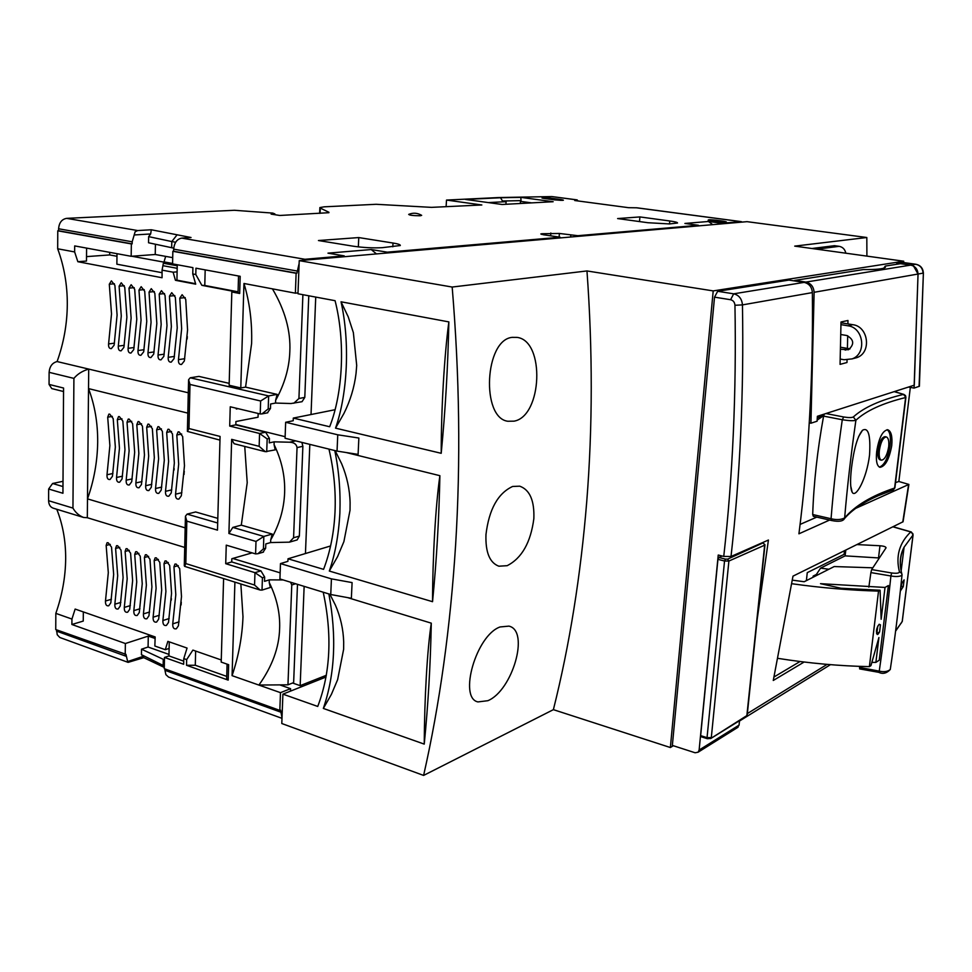 <?xml version="1.0" encoding="UTF-8"?>
<svg xmlns="http://www.w3.org/2000/svg" width="972" height="972" viewBox="0 0 972 972"><rect width="100%" height="100%" fill="white"/><g stroke="black" fill="none" stroke-linecap="round" stroke-linejoin="round"><path stroke-width="1.46" d="M845.822 253.194C844.984 249.342 842.773 247.058 839.213 246.329L834.474 245.685L811.924 248.504M847.062 359.944L846.977 362.52L840.063 364.366L841.011 321.987L847.961 320.481L847.912 323.907M847.706 335.729L847.402 348.389M914.275 385.191L918.042 274.031C917.653 269.098 915.174 266.121 910.63 265.089L900.485 263.679L885.249 266.085L885.346 267.385C883.499 268.94 876.137 269.669 863.27 269.572L794.768 280.422L805.897 282.087C810.903 283.289 813.649 286.691 814.123 292.293L810.94 423.209L817.088 421.204L817.391 416.283L914.275 385.191M810.94 423.209L809.263 422.869M793.954 280.847L794.768 280.422M883.852 268.151L885.249 266.085M701.262 736.63L700.654 735.634L717.931 559.337L718.855 557.466L722.172 556.02M866.903 256.11L866.817 237.508L747.055 221.665L299.23 260.642L452.174 287.044L586.967 270.945L713.205 290.907L903.729 261.213L794.719 246.123L866.817 237.508M280.483 563.59L279.924 578.947L330.747 594.524L351.366 598.29L352.095 582.593L331.44 578.862L280.483 563.59L287.906 561.342L288.004 558.791L323.579 569.349C330.237 551.877 334.052 532.668 335.024 511.722C335.911 491.018 333.882 470.144 328.961 449.1M533.847 518.659C530.712 542.473 521.843 558.147 507.202 565.68L498.855 566.202C489.645 562.764 485.356 552.193 485.976 534.503C489.025 509.328 497.907 493.314 512.621 486.462L519.741 486.182C529.813 489.803 534.515 500.629 533.847 518.659M487.847 700.703L477.945 701.918C458.359 698.005 476.073 635.263 500.082 626.952L508.927 626.126C529.947 630.707 512.414 690.728 487.847 700.703M326.057 676.998L282.901 694.142L281.795 723.52L423.61 775.425L553.384 709.657C569.628 644.825 580.758 575.315 586.772 501.151C592.665 426.854 592.726 350.114 586.967 270.945M423.61 775.425C439.745 704.105 450.425 627.147 455.637 544.539C460.728 461.773 459.574 375.933 452.174 287.044M514.091 421.155L507.785 421.253C480.97 417.887 484.615 339.799 512.208 337.357L517.128 337.393C545.292 340.88 542.255 416.259 514.091 421.155M285.659 422.273L285.075 438.25L337.041 451.105L337.758 434.8L285.659 422.273L293.204 420.742L293.301 418.082L329.666 426.744C343.067 392.737 345.449 341.184 335.073 300.688L297.979 293.775L299.23 260.642M282.901 694.142L317.735 706.45C330.529 672.831 332.351 634.752 323.214 592.215M448.857 321.902C447.922 366.833 445.358 410.646 441.203 453.304L335.534 428.142C347.684 393.466 350.09 342.363 341.038 301.794L448.857 321.902C444.24 356.189 441.215 409.078 441.203 453.304M328.864 593.941C336.798 636.186 334.963 674.361 323.336 708.43L424.242 744.115C428.13 705.016 430.487 664.702 431.289 623.161L347.599 597.61M334.769 450.534C338.949 470.582 340.65 491.419 339.872 513.034C338.681 534.831 335.17 554.162 329.314 571.05L432.54 601.692C436.574 560.868 439.016 518.866 439.891 475.685L346.056 452.502M335 409.722L293.301 418.082M330.577 545.96L288.004 558.791M553.384 709.657L670.364 747.529L673.329 745.731M903.559 262.549L903.729 261.213M670.364 747.529L713.205 290.907M335.146 450.631L341.67 463.826C346.919 476.377 349.726 489.293 350.102 502.573L350.029 510.251L343.894 541.635L337.539 556.713L329.314 571.05M439.891 475.685C435.59 505.756 432.662 556.494 432.54 601.692M431.289 623.161C427.255 649.527 424.448 698.297 424.242 744.115M329.909 594.257L335.376 605.082C340.528 616.928 343.298 629.236 343.687 641.982L343.626 649.345L337.624 679.683L331.391 694.385L323.336 708.43M335.534 428.142L343.93 413.489C350.333 400.622 354.367 387.257 356.044 373.418L356.7 365.448L353.371 332.643L348.219 316.811L341.038 301.794M877.935 634.339L877.254 634.485C875.772 631.533 876.404 628.131 879.162 624.279L880.462 624.85L879.599 631.958L877.935 634.339M876.537 633.55L879.599 631.958M876.914 633.1L877.777 626.053M885.03 587.44L881.154 619.261L880.085 590.223L840.95 588.23L820.514 583.674L885.03 587.44L888.384 585.545L879.235 660.207L875.881 662.394L878.919 637.523L870.936 665.613L869.381 666.634L878.53 591.11C850.16 590.32 821.255 587.853 791.816 583.722M872.832 567.806L834.207 566.555L804.196 581.742L792.374 580.15M778.086 658.384C808.983 663.269 839.419 666.027 869.381 666.634M880.085 590.223L878.53 591.11M871.86 662.394L875.881 662.394M804.136 662.017L773.275 680.473L792.994 576.141L903.061 521.757L908.881 484.433L855.554 508.429M829.602 520.056L798.923 533.81C808.777 456.439 813.26 376.03 812.373 292.596C811.887 286.995 809.141 283.581 804.136 282.378L788.936 280.094L717.664 291.284L733.69 293.823C738.987 295.148 741.903 298.829 742.45 304.892C743.944 392.008 740.129 475.867 731.017 556.494L768.427 540.031L757.224 619.043M739.534 720.689L739.072 725.124L699.123 750.056L718.235 555.036L723.751 556.421L731.017 556.494M737.274 727.712L739.072 725.124M895.528 482.598L898.845 481.505L908.869 484.433M800.09 524.418L816.772 517.116M774.064 676.949L800.029 661.519M898.845 481.505L910.339 387.415M738.064 727.214L698.09 752.219L695.102 752.765L672.357 745.415L714.529 297.153L717.664 291.284M698.09 752.219L699.123 750.056M817.294 417.875L823.102 416.004L817.16 420.123M851.472 490.532L851.545 489.852M806.383 580.636L807.27 572.642L844.085 554.332L844.51 550.735M896.658 264.275L896.792 263.157L902.308 262.404M913.571 266.097L918.042 274.031L914.069 388.083L919.378 386.273M823.102 416.004L823.284 414.388M852.736 358.619L856.915 357.611C871.787 352.557 868.506 326.385 852.748 324.684L840.999 322.789M850.063 348.851L840.586 347.235M856.915 357.611L852.104 358.887C867.024 353.808 863.719 327.491 847.888 325.778L840.987 324.648M840.245 359.069L844.073 359.725L852.104 358.887M914.069 388.083L908.419 387.063M896.792 263.157L907.07 264.591M821.182 415.19L817.379 416.405M840.853 334.526L846.794 335.51C854.024 339.532 854.582 344.27 848.483 349.738L840.537 349.264M892.867 490.058L894.896 487.75M905.904 397.317L903.498 394.401C880.365 400.002 863.646 407.523 853.319 416.988L855.895 420.256C853.781 420.985 849.249 420.815 842.274 419.746C837.281 454.446 833.539 487.446 831.06 518.732C836.467 520.069 840.999 519.801 844.644 517.942C847.232 487.069 850.986 454.507 855.895 420.256C866.076 410.755 882.649 403.186 905.612 397.536L894.605 488.041C871.677 495.708 855.02 505.683 844.644 517.942L843.587 519.765M879.368 467.107C884.459 465.272 888.043 458.043 890.145 445.407C890.996 436.878 889.975 431.653 887.084 429.709M891.725 445.723C892.539 436.44 891.203 431.118 887.728 429.758C882.54 430.657 878.858 437.935 876.683 451.603C875.772 460.825 876.866 466.062 879.988 467.325C885.298 466.426 889.21 459.234 891.725 445.723M888.687 446.78C887.169 455.151 884.775 459.622 881.495 460.181C879.526 459.392 878.822 456.135 879.368 450.413C880.754 441.981 883.062 437.485 886.294 436.926C888.396 437.752 889.198 441.033 888.687 446.78M886.294 436.926L885.03 436.671C881.762 437.23 879.405 441.713 877.947 450.133C877.424 455.844 878.178 459.112 880.231 459.914L881.495 460.181M851.472 468.091C850.087 480.533 850.306 488.539 852.14 492.124C855.469 499.013 866.696 478.844 869.539 455.103C870.73 435.225 868.385 426.951 862.492 430.268C857.583 436.1 853.914 448.712 851.472 468.091M824.341 414.048L823.588 416.113C817.367 450.328 813.734 483.133 812.701 514.528L813.333 516.326L831.668 520.53L831.06 518.732L812.701 514.528M913.06 534.649L911.372 532.024M901.287 623.101L902.247 621.23M900.327 591.073L903.28 586.578L904.118 579.859L901.032 584.537M902.052 582.848L900.655 587.963M903.28 586.578L901.627 586.298M902.028 574.95L901.98 575.363C899.598 576.627 895.917 576.833 890.911 575.983C887.387 610.088 883.499 641.799 879.247 671.13C883.973 672.211 887.643 671.664 890.255 669.501L890.376 668.748M902.028 574.695L901.688 573.286L899.452 571.864C899.185 573.237 896.585 573.602 891.652 572.97L890.911 575.983L870.9 572.581L871.653 569.58L886.063 547.807C885.82 546.738 883.791 546.057 879.976 545.754L857.012 544.575M870.9 572.581L868.847 587.112M859.637 666.367L859.54 667.424L879.247 671.13L879.308 672.6C883.196 674.191 886.841 673.159 890.267 669.501C894.641 640.475 898.541 609.092 901.98 575.363L901.688 573.286C899.197 563.468 899.999 554.769 904.094 547.187L913.036 534.94L902.21 621.533L895.625 630.913M879.332 557.977L845.118 555.863L845.786 550.103M859.783 668.748L859.54 667.424M845.118 555.863L820.562 568.134L828.885 569.24M813.017 577.271L813.151 576.092L816.383 574.464L820.562 568.134M814.852 576.347L813.151 576.092M816.383 574.464L818.096 574.707M330.747 594.524L331.44 578.862M337.758 434.8L358.862 438.032L358.097 454.386L337.041 451.105M83.604 517.469C79.011 515.658 75.452 512.536 72.949 508.089L48.6 500.714C48.746 504.614 50.277 507.092 53.217 508.174L83.604 517.469L87.31 517.712L184.716 547.443M181.497 596.589L179.686 568.62L176.199 564.076L174.96 564.076L173.964 566.822L175.798 594.73L172.737 623.878C172.627 627.681 173.83 629.321 176.333 628.787L178.398 625.81L181.497 596.589M171.558 593.333L169.699 565.473L166.224 560.953L165.009 560.941L164.025 563.687L165.908 591.486L162.883 620.537C162.774 624.303 163.952 625.932 166.419 625.421L168.496 622.444L171.558 593.333M161.692 590.113L159.797 562.351L156.334 557.855L155.143 557.843L154.171 560.589L156.103 588.279L153.102 617.208C152.993 620.95 154.159 622.578 156.601 622.08L158.679 619.103L161.692 590.113M151.924 586.918L149.98 559.264L146.541 554.781L145.375 554.769L144.403 557.503L146.383 585.108L143.419 613.915C143.297 617.633 144.451 619.249 146.869 618.763L148.947 615.798L151.924 586.918M142.24 583.747L140.247 556.191L136.821 551.732L135.679 551.719L134.719 554.453L136.736 581.949L133.82 610.647C133.699 614.34 134.829 615.944 137.21 615.47L139.288 612.518L142.24 583.747M132.629 580.612L130.588 553.153L127.186 548.718L126.068 548.694L125.121 551.428L127.186 578.826L124.294 607.415C124.161 611.072 125.279 612.676 127.648 612.214L129.726 609.262L132.629 580.612M123.104 577.502L121.026 550.14L117.636 545.717L116.531 545.705L115.595 548.427L117.697 575.728L114.842 604.195C114.72 607.828 115.826 609.432 118.147 608.982L120.236 606.03L123.104 577.502M113.663 574.416L111.537 547.151L108.159 542.753L107.078 542.728L106.155 545.45L108.305 572.654L105.474 601.012C105.353 604.62 106.434 606.212 108.743 605.775L110.82 602.834L113.663 574.416M169.262 641.86L169.116 648.421L165.301 649.697L154.852 646.016L155.168 636.952L75.136 609.067L71.94 619.055L55.829 613.368C62.22 595.119 65.501 576.906 65.671 558.718C65.756 540.954 62.791 524.467 56.777 509.279M57.773 230.814L131.354 243.923L131.171 256.292L74.686 245.916L74.637 251.942L57.676 248.783L57.773 230.814L58.575 230.765L58.587 228.772L132.18 241.797L134.197 234.969L150.66 233.96L151.304 229.769L191.034 237.508L181.728 238.116C176.977 239.063 174.292 242.745 173.672 249.148L173.624 251.25L296.885 273.193L296.12 273.266L295.379 293.18L298.015 292.888M74.637 251.942L77.845 261.711L86.484 261.055L86.593 248.103M238.541 275.999L238.043 292.742L239.683 293.471L231.822 291.977L234.981 291.649L201.86 285.331L195.797 274.517L192.76 273.946L195.712 284.164L175.446 280.3L173.113 272.196L162.069 270.131L162.057 277.749L77.845 261.711M187.572 329.97L185.737 299.364L182.116 294.71L179.784 298.185L181.655 328.718L178.459 359.628C178.277 363.066 179.298 364.67 181.521 364.464L184.352 360.952L187.572 329.97M177.232 327.783L175.349 297.31L171.74 292.681L169.444 296.144L171.364 326.543L168.205 357.319C168.022 360.733 169.031 362.337 171.23 362.143L174.049 358.632L177.232 327.783M166.99 325.62L165.046 295.269L161.461 290.664L159.201 294.115L161.17 324.393L158.047 355.035C157.865 358.437 158.861 360.029 161.024 359.834L163.843 356.347L166.99 325.62M156.832 323.482L154.84 293.252L151.268 288.66L149.044 292.11L151.061 322.267L147.987 352.775C147.793 356.153 148.777 357.745 150.915 357.55L153.722 354.075L156.832 323.482M146.76 321.355L144.719 291.248L141.171 286.679L138.972 290.118L141.049 320.153L138 350.54C137.817 353.881 138.777 355.473 140.904 355.29L143.698 351.815L146.76 321.355M136.785 319.253L134.695 289.267L131.159 284.723L128.997 288.137L131.123 318.051L128.11 348.316C127.927 351.645 128.875 353.213 130.977 353.043L133.759 349.58L136.785 319.253M126.895 317.164L124.756 287.299L121.233 282.779L119.106 286.181L121.281 315.985L118.305 346.117C118.11 349.41 119.058 350.989 121.123 350.819L123.894 347.368L126.895 317.164M117.09 315.098L114.903 285.355L111.403 280.847L109.301 284.237L111.513 313.92L108.585 343.93C108.39 347.211 109.326 348.766 111.367 348.608L114.125 345.169L117.09 315.098M63.01 481.298L52.585 483.497L48.649 489.013L62.937 493.266L63.569 388.035L49.062 384.426L49.11 372.337L73.908 378.387C77.481 374.038 82.413 370.94 88.707 369.081L57.105 361.56C63.727 343.08 67.129 324.089 67.299 304.601C67.396 285.1 64.188 266.486 57.676 248.783M269.22 582.471L269.317 579.859L264.518 581.353L264.663 577.076L260.933 570.856L231.737 561.938L225.723 563.687L254.968 572.666L262.428 577.769L262.015 590.101L270.35 587.452L269.22 582.471C276.789 597.95 280.252 613.344 279.62 628.665C279.086 647.631 272.184 666.428 258.929 685.041L287.955 684.823L293.641 682.599L297.481 584.33M234.908 582.131L232.077 675.662C238.638 656.088 242.271 636.429 242.988 616.685L240.849 583.99M187.815 413.112L88.525 388.606L88.707 369.081L188.289 392.785M184.473 465.734L182.651 436.501L179.103 431.896L178.095 431.884L176.819 434.994L178.678 464.166L175.543 494.177C175.397 497.81 176.515 499.438 178.897 499.061L181.327 495.817L184.473 465.734M174.34 463L172.469 433.877L168.934 429.296L167.949 429.284L166.686 432.382L168.593 461.445L165.495 491.334C165.349 494.942 166.455 496.558 168.8 496.194L171.23 492.962L174.34 463M164.292 460.291L162.373 431.276L158.849 426.72L157.889 426.708L156.638 429.794L158.594 458.748L155.532 488.515C155.386 492.087 156.468 493.703 158.788 493.351L161.218 490.119L164.292 460.291M154.329 457.605L152.361 428.701L148.862 424.169L147.914 424.144L146.687 427.23L148.68 456.075L145.666 485.721C145.508 489.268 146.578 490.872 148.874 490.532L151.292 487.312L154.329 457.605M144.464 454.932L142.447 426.137L138.96 421.629L138.036 421.605L136.809 424.691L138.85 453.426L135.873 482.938C135.716 486.474 136.773 488.066 139.045 487.737L141.45 484.53L144.464 454.932M134.671 452.296L132.605 423.61L129.142 419.114L128.231 419.102L127.028 422.176L129.118 450.789L126.166 480.192C126.008 483.692 127.053 485.283 129.288 484.967L131.706 481.76L134.671 452.296M124.963 449.672L122.849 421.095L119.398 416.623L118.523 416.599L117.32 419.673L119.459 448.189L116.543 477.471C116.385 480.946 117.418 482.525 119.629 482.221L122.035 479.026L124.963 449.672M115.34 447.071L113.189 418.604L109.751 414.157L108.888 414.133L107.698 417.195L109.885 445.601L107.005 474.761C106.847 478.224 107.856 479.791 110.043 479.5L112.448 476.304L115.34 447.071M97.686 442.309C97.82 422.917 94.758 405.02 88.525 388.606L87.492 498.879C93.98 480.581 97.37 461.724 97.686 442.309M295.379 293.18L243.96 283.484L240.789 387.95L245.576 387.123L251.614 343.468C252.222 322.194 249.67 302.195 243.96 283.484M272.464 288.903C285.015 310.177 290.81 331.063 289.826 351.536C289.255 368.084 284.529 384.341 275.623 400.318L277.166 394.389L245.576 387.123M266.729 451.737L267.166 438.919L259.573 433.476L259.147 446.33L265.32 451.676L275.21 449.866L274.068 444.556C281.71 460.376 285.221 476.438 284.626 492.768C283.994 509.085 279.365 524.807 270.714 539.91L272.233 534.065L241.299 525.147L247.216 482.671L244.737 446.427M292.572 683.012L300.166 685.649L326.361 675.273M258.163 413.477L258.042 417.219L235.917 421.532L235.819 424.861L265.635 432.212L259.573 433.476L229.696 426.064L235.819 424.861M238.091 408.665L236.293 409.005L236.318 408.24M162.069 270.131L163.369 263.23L177.244 265.781M231.737 561.938L231.834 558.73L252.1 552.861M274.068 444.556L274.165 441.835L269.28 442.88L269.438 438.433L265.635 432.212M263.011 552.23L265.648 548.257L265.806 543.931L270.629 542.558L270.714 539.91M270.629 542.558L289.462 542.157L297.14 539.934L299.364 536.094L302.875 446.294L301.891 442.406M295.707 440.875L289.559 442.211C293.981 442.382 296.472 444.168 297.043 447.594L293.58 537.759L289.462 542.157M289.559 442.211L274.165 441.835M285.136 436.695L235.832 424.533M272.233 534.065L263.837 536.423L232.83 527.407L241.299 525.147M255.587 553.906L257.932 553.712L263.412 548.901L263.837 536.423L256 541.428L255.587 553.906L226.257 545.146L225.723 563.687M267.409 412.845L270.471 408.471L270.629 403.988L275.526 403.064L275.623 400.318M184.267 471.25L184.206 472.258M184.145 471.286L184.073 474.421M174.134 468.528L174.11 469.136M174.085 468.54L174.049 470.071M265.32 451.676L234.106 443.718L231.664 439.356L228.906 533.482L256 541.428M232.83 527.407L228.906 533.482M217.813 518.368L195.639 511.965L187.074 514.115L185.433 516.241L186.818 521.126L217.485 530.129L220.073 436.428L188.969 428.543L187.402 431.41L219.976 440.122M188.969 428.543L190.002 384.45L260.642 400.999L260.217 413.963L230.255 406.782L229.696 426.064M155.423 244.264L155.241 254.494L172.712 257.653M260.217 413.963L261.942 413.902L268.199 408.908L270.471 408.471M275.526 403.064L291.005 403.526L302.037 401.691L304.795 397.402L308.768 295.78M302.9 294.686L298.926 398.496L293.811 403.259M260.642 400.999L268.637 395.932L277.166 394.389M49.062 384.426L51.771 388.581L63.544 391.534M165.665 256.377L164.025 261.893L172.591 263.461M173.733 248.139L148.546 242.769L148.655 236.633L150.66 233.96M239.683 293.471L240.193 276.303L195.955 268.187L195.797 274.517M192.76 273.946L192.906 267.628L172.579 263.886L172.846 251.311L173.624 251.25M172.846 251.311L296.12 273.266M262.015 590.101L260.107 590.028L254.555 585.035L185.822 563.578L184.607 566.36L260.107 590.028M155.119 638.483L148.279 636.101L148.084 647.024L168.994 654.423M177.256 264.749L176.928 280.167L195.603 283.715M205.177 269.876L204.788 285.464L238.067 291.807M190.002 384.45L188.592 379.7L190.245 377.792L198.956 376.407L229.198 383.357M187.304 336.628L187.256 337.478M187.207 336.64L187.159 338.961M87.31 517.712L87.492 498.879L185.166 527.857M181.278 602.166L181.096 604.973M171.364 598.594L171.266 600.161M48.6 500.714L48.649 489.013M173.113 272.196L177.111 271.844M58.575 230.765L132.156 243.863L132.18 241.797M171.667 247.775L171.801 241.566L148.655 236.633M175.677 242.235L171.801 241.566L176.868 235.09M299.121 263.558L296.885 273.193M231.822 291.977L229.137 385.252L240.789 387.95M488.333 202.589L506.096 201.666L502.524 201.01L521.016 200.621L520.47 201.362L531.672 202.881M520.47 201.362L520.324 203.5M506.096 201.666L505.926 204.278M698.358 225.905L698.418 225.285L684.908 223.451L708.491 221.482L721.795 223.268L741.223 221.628L636.891 207.801L628.641 207.692L574.731 200.524L577.113 199.88L578.024 200.961M290.616 582.228L291.77 584.998L287.955 684.823M283.18 579.944L269.317 579.859M169.116 648.421L168.958 655.918L183.732 661.142M195.639 651.058L195.287 665.249L226.719 676.391M280.143 572.848L232.782 558.463M148.084 647.024L141.523 649.199L164.438 659.854M57.105 361.56C52.294 362.811 49.633 366.408 49.11 372.337M175.446 280.3L176.928 280.167M201.86 285.331L204.788 285.464M131.354 243.923L132.156 243.863M164.28 667.424L143.759 657.667L143.249 656.319L127.648 661.567L125.959 654.35L55.744 629.54L55.829 613.368M221.264 659.976L192.893 650.098L186.66 659.599L186.527 665.285L195.287 665.249M223.596 578.583L221.203 662.09L228.639 664.69L228.177 680.108L226.658 678.59L227.084 664.143M165.301 649.697L167.864 641.374L187.061 648.069L183.793 658.591L183.659 664.265L164.487 657.449L168.958 655.918M131.171 256.292L155.241 254.494M109.715 252.343L109.678 254.931L116.968 256.28M71.94 619.055L71.892 624.498L83.252 621.072L83.337 611.923M274.857 214.703L274.882 213.925L271.127 214.119L279.802 215.468L328.901 212.698M58.587 228.772C59.122 222.673 61.807 219.21 66.655 218.36L234.313 210.28L272.743 213.087L274.882 213.925M376.456 253.911L371.231 249.549L387.257 252.173L560.176 237.229L543.494 234.774L540.809 233.973L541.878 233.73L559.386 233.462L577.866 235.698L577.805 236.39M570.807 235.127L570.673 237.01M708.491 221.482L712.743 224.654M721.795 223.268L721.734 223.876M577.866 235.698L698.418 225.285M741.223 221.628L742.171 222.09M577.113 199.88L551.889 196.575L498.697 197.547L446.513 200.062L481.833 204.983L431.495 207.364L376.164 204.29L324.162 206.829L319.873 207.571L320.286 208.105L328.925 212.273M66.655 218.36L137.732 230.558L135.12 231.749L134.197 234.969M137.732 230.558L151.304 229.769M181.728 238.116L304.965 259.281L302 260.399M344.21 256.717L344.246 255.879L327.977 253.157L371.231 249.549M387.257 252.173L387.208 252.975M304.965 259.281L344.246 255.879M560.127 237.933L560.176 237.229M358.34 246.9L358.765 237.569L393.004 243.024C398.107 243.838 400.537 244.677 400.282 245.527L382.19 247.678C373.212 248.164 363.552 247.678 353.188 246.195L318.452 240.534L358.765 237.569M639.515 221.567L639.904 216.926L669.793 220.984C675.03 221.701 677.606 222.369 677.533 223.001L669.587 223.937L647.911 222.722L617.621 218.566L639.904 216.926M521.016 200.621L520.822 197.377L553.153 201.714L502.099 204.485L465.527 199.442L500.471 197.753L502.524 201.01M500.471 197.753L520.822 197.377M544.113 198.47L544.041 198.458C540.578 197.498 542.704 197.389 550.407 198.13L549.97 198.786L560.577 200.354M550.407 198.13L561.038 199.552C565.655 200.487 563.541 200.609 554.708 199.88L563.067 200.305M710.957 220.753L710.921 220.741C706.377 219.611 708.296 219.453 716.643 220.267L716.133 221.446M716.643 220.267L723.302 221.154C728.879 222.248 726.959 222.406 717.555 221.64L717.628 221.652M232.077 675.662L280.483 692.659L279.827 710.398L280.544 710.095L282.014 717.725M290.494 691.128L290.592 688.674L280.483 692.659M290.592 688.674L279.778 684.883M279.827 710.398L164.256 668.687L164.487 657.449M186.527 665.285L228.177 680.108M280.471 712.051L164.961 670.303L164.985 668.955M163.272 659.441L163.15 664.97L164.317 665.395M141.523 649.199L141.426 654.666L164.304 666.002M143.249 656.319L141.426 654.666M148.279 636.101L125.376 643.525L125.206 654.606M143.759 657.667L128.122 662.369L59.827 637.486L57.251 634.777L56.51 629.82M125.376 643.525L71.892 624.498M183.793 658.591L186.66 659.599M162.069 272.707L116.871 264.19L117.005 253.692M86.52 256.62L109.678 254.931M446.112 206.574L446.513 200.062M420.269 215.76L421.666 215.359C417.462 212.88 413.136 212.552 408.69 214.399C409.431 215.262 413.282 215.711 420.269 215.76M164.961 670.303L165.872 674.641L168.557 677.083L281.989 718.344M128.122 662.369L127.648 661.567M131.815 256.244L172.591 263.728M315.73 297.08L311.028 414.534M309.825 444.374L305.451 553.53M304.139 586.371L300.166 685.649M839.213 246.329L816.747 249.172M901.943 262.355L915.709 264.263C920.241 265.283 922.695 268.248 923.084 273.144L814.123 292.293M902.138 262.343L915.903 264.263L805.897 282.087M717.931 559.337L724.541 561.002L725.452 559.119L718.855 557.466M700.654 735.634L707.045 737.663L724.541 561.002L728.891 561.038L727.627 559.143L763.154 542.826M707.665 738.659L707.045 737.663L711.31 737.59L728.891 561.038L764.66 545.171L746.861 715.586L710.921 738.416L707.349 738.72L700.958 736.691M725.452 559.119L727.627 559.143M710.629 738.599L746.168 716.571M747.201 715.028L764.964 544.928L763.433 543.348M764.988 544.745L762.607 542.595M747.359 713.582L827.099 664.386M902.769 522L908.577 484.663M812.373 292.596L742.45 304.892L734.954 305.269C736.509 392.226 732.767 475.94 723.751 556.421M804.136 282.378L733.69 293.823L730.579 299.716L714.529 297.153M734.954 305.269C734.674 302.243 733.216 300.384 730.579 299.716M919.087 386.455L923.388 273.059C923.023 268.223 920.533 265.295 915.903 264.263L916.098 264.323M919.378 386.285L923.388 273.01M847.888 325.778L852.748 324.684M845.154 350.066L850.014 348.839M905.418 395.47L905.588 396.673M853.319 416.988C851.751 417.753 848.556 417.766 843.732 416.988L825.933 413.537M823.588 416.113L842.274 419.746L843.732 416.988M831.996 520.482L831.668 520.53C838.751 521.964 843.028 521.308 844.498 518.562C852.092 509.79 863.537 502.099 878.822 495.465L893.341 489.9L894.884 487.859L905.892 397.402L905.564 395.701L903.96 394.45L894.313 391.595M894.167 391.643L903.96 394.45M912.878 533.677L910.752 531.939C899.307 542.947 895.54 556.263 899.452 571.864M900.777 569.155C899.671 561.196 900.777 553.87 904.094 547.187L901.129 571.026M892.964 526.836L910.752 531.939M891.652 572.97L871.653 569.58M879.441 672.454L859.625 668.894M878.518 557.94L879.976 545.754M163.114 265.708L177.183 268.321M302.875 446.294L297.043 447.594M293.58 537.759L299.364 536.094M265.648 548.257L263.412 548.901M267.166 438.919L269.438 438.433M259.147 446.33L231.664 439.356M187.074 514.115L217.679 523.009M260.933 570.856L254.968 572.666L254.555 585.035M190.245 377.792L268.637 395.932L268.199 408.908M298.926 398.496L304.795 397.402M176.819 434.994L181.703 434.034M175.543 494.177L181.873 492.695M166.686 432.382L171.534 431.447M165.495 491.334L171.777 489.876M156.638 429.794L161.449 428.883M155.532 488.515L161.753 487.094M146.687 427.23L151.462 426.344M145.666 485.721L151.814 484.323M136.809 424.691L141.56 423.816M135.873 482.938L141.973 481.59M127.028 422.176L131.73 421.313M126.166 480.192L132.216 478.868M117.32 419.673L121.998 418.835M116.543 477.471L122.533 476.171M107.698 417.195L112.339 416.381M107.005 474.761L112.934 473.498M185.822 563.578L186.818 521.126M52.585 483.497L62.986 486.559M722.84 222.102L724.638 222.138M709.511 220.535L722.876 221.847L723.302 221.154M264.663 577.076L262.428 577.769M73.908 378.387L72.949 508.089M173.672 249.148L296.97 270.981M543.421 198.361L549.885 199.236M561.038 199.552L560.601 200.196L561.67 200.366M295.634 583.759L291.77 584.998M179.784 298.185L185.215 297.614M178.459 359.628L184.753 358.704M169.444 296.144L174.826 295.585M168.205 357.319L174.45 356.432M159.201 294.115L164.535 293.58M158.047 355.035L164.232 354.173M149.044 292.11L154.341 291.576M147.987 352.775L154.111 351.925M138.972 290.118L144.221 289.607M138 350.54L144.075 349.713M128.997 288.137L134.209 287.639M128.11 348.316L134.124 347.514M119.106 286.181L124.27 285.695M118.305 346.117L124.258 345.327M109.301 284.237L114.429 283.775M108.585 343.93L114.489 343.165M173.964 566.822L178.265 565.607M172.737 623.878L179.103 621.837M164.025 563.687L168.302 562.496M162.883 620.537L169.189 618.532M154.171 560.589L158.424 559.41M153.102 617.208L159.359 615.252M144.403 557.503L148.631 556.361M143.419 613.915L149.615 612.008M134.719 554.453L138.923 553.323M133.82 610.647L139.944 608.776M125.121 551.428L129.3 550.322M124.294 607.415L130.37 605.58M115.595 548.427L119.75 547.345M114.842 604.195L120.868 602.409M106.155 545.45L110.286 544.393M105.474 601.012L111.44 599.262M740.871 221.616L636.296 207.765M576.943 199.904L551.889 196.575M541.817 234.471L541.878 233.73M550.638 235.819L550.832 233.001M559.119 237.071L559.386 233.462M392.81 246.791L393.004 243.024M669.526 223.949L669.793 220.984M554.708 199.88L544.041 198.458M725.914 222.078L708.114 220.17M125.935 656.197L56.498 631.095M320.08 213.318L320.286 208.105M739.498 721.03L830.453 664.666M852.14 492.124L850.719 485.988M858.628 436.537L862.492 430.268M895.601 631.144L902.259 621.46L913.085 534.867L911.153 531.927L893.11 526.763M257.932 553.712L263.461 552.108M261.942 413.902L267.762 412.784M188.568 380.453L187.402 431.021M185.421 517.031L184.291 565.728M554.745 199.88L542.024 198.094M717.591 221.64L710.921 220.741M319.642 213.342L319.861 207.801"/></g></svg>
